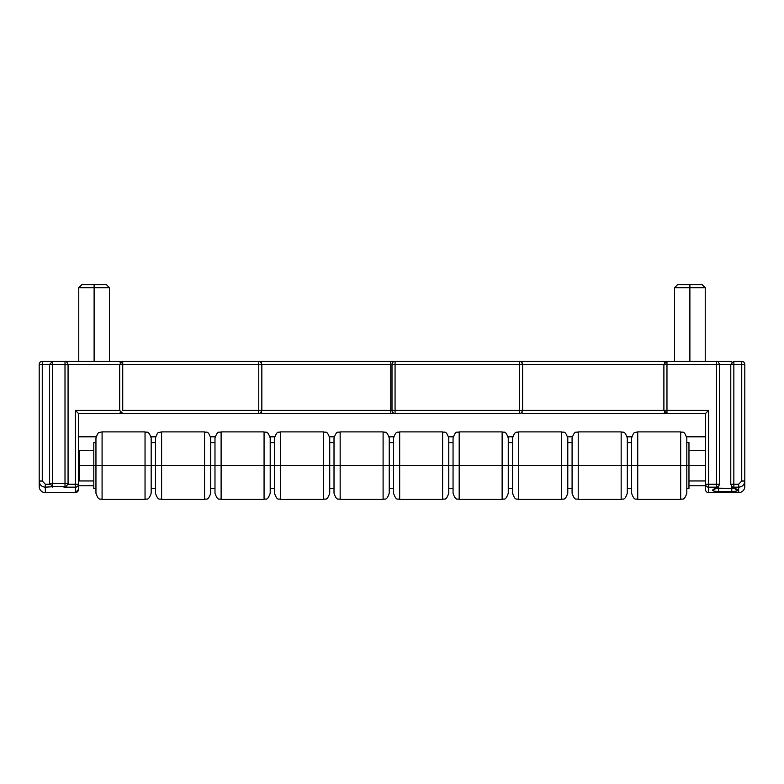 <?xml version="1.0" encoding="UTF-8"?>
<svg xmlns="http://www.w3.org/2000/svg" width="784" height="784" viewBox="0 0 784 784"><rect width="100%" height="100%" fill="white"/><g stroke="black" fill="none" stroke-linecap="round" stroke-linejoin="round"><path stroke-width="1.18" d="M39.2 481.033C39.582 484.786 41.63 486.835 45.335 487.178L45.335 484.247L49.715 484.247L45.335 484.247L42.267 481.033L39.2 481.033L39.2 364.393A3.067 3.067 0 0 1 42.267 361.326A3.067 3.067 0 0 0 39.2 364.393L42.267 364.393L42.267 361.326L52.665 361.326L52.665 364.393L42.267 364.393L42.267 481.033L39.2 481.033L39.2 486.492L39.2 481.033C39.582 484.786 41.63 486.835 45.335 487.178L56.526 486.462L45.335 487.178L45.335 492.626L45.335 484.247L42.267 481.033L42.267 364.393L52.665 364.393L52.665 483.424L65.003 483.424L65.003 364.393L52.665 364.393L52.665 483.424L49.598 483.424L65.003 483.424L65.003 364.393L68.071 364.393L52.665 364.393L52.665 361.326L716.488 361.326L716.488 364.393L733.844 364.393L733.844 484.247L730.776 484.247L738.665 484.247L738.665 492.626L708.599 492.626L708.599 487.178L716.488 487.178L712.783 489.902C711.96 490.862 713.881 491.362 718.556 491.401L731.776 491.401C736.45 491.362 738.371 490.862 737.548 489.902L733.844 487.178L738.665 487.178C742.37 486.835 744.418 484.786 744.8 481.033L744.8 486.492A6.135 6.135 0 0 1 738.665 492.626L708.599 492.626A3.067 3.067 180 0 1 705.531 489.559L705.531 413.472L666.968 413.472L705.531 413.472L708.599 410.404L705.531 413.472L705.531 484.247A3.067 2.93 0 0 0 708.599 487.178L708.599 492.626A3.067 3.067 0 0 1 705.531 489.559L705.531 484.247L716.488 484.247L716.488 364.393L666.968 364.393L666.968 410.404L519.537 410.404L519.537 364.393L666.968 364.393L666.968 361.326L716.488 361.326L716.488 364.393L395.067 364.393L395.067 410.404L392 410.404L392 364.393L392 410.404A3.067 3.067 0 0 0 395.067 413.472L519.537 413.472L395.067 413.472L395.067 410.404L519.537 410.404L519.537 413.472L519.537 410.404L708.599 410.404L708.599 484.247L705.531 484.247A3.067 2.93 180 0 0 708.599 487.178L708.599 484.247L708.599 487.178L716.488 487.178L712.783 489.902C711.96 490.862 713.881 491.362 718.556 491.401L718.556 486.521L718.556 488.363L731.776 488.363L716.498 488.128L718.556 488.363L718.556 491.401L731.776 491.401C736.45 491.362 738.371 490.862 737.548 489.902L733.844 487.178L733.844 484.247L733.844 487.178A3.067 2.773 130.3 0 1 731.864 486.59L735.99 489.539A3.067 2.822 -59.5 0 0 737.548 489.902A3.067 2.822 120.5 0 1 735.99 489.539L735.99 489.539M741.733 481.278L741.733 364.393L744.8 364.393L744.8 486.492A6.135 6.135 0 0 1 738.665 492.626L738.665 487.178C742.37 486.835 744.418 484.786 744.8 481.033L741.733 481.033L741.733 364.393L733.844 364.393L733.844 361.326L741.733 361.326L741.733 364.393L744.8 364.393A3.067 3.067 0 0 0 741.733 361.326A3.067 3.067 0 0 1 744.8 364.393L744.8 481.033L741.733 481.033L738.665 484.247L738.665 487.178L733.844 487.178A3.067 2.773 130.3 0 1 731.864 486.59L730.776 484.247L730.776 364.393L716.488 364.393L716.488 487.178L716.488 484.247L719.555 484.247L708.599 484.247L708.599 410.404L666.968 410.404L666.968 413.472L666.968 361.326L663.891 364.393L663.891 410.404L666.968 413.472L664.401 413.472L664.401 412.1L664.401 413.472L522.095 413.472L664.401 413.472M726.16 361.326L705.228 361.326L705.228 287.699L689.891 287.699L705.228 287.699L702.16 284.621L689.891 284.621C674.122 284.621 674.122 284.621 689.891 284.621L689.891 361.326L689.891 284.621L677.611 284.621L674.544 287.699L689.891 287.699L674.544 287.699L674.544 361.326L109.456 361.326L109.456 287.699L94.109 287.699L109.456 287.699L106.389 284.621L94.109 284.621C78.351 284.621 78.351 284.621 94.109 284.621L94.109 361.326L94.109 284.621L81.84 284.621L78.772 287.699L94.109 287.699L78.772 287.699L78.772 361.326L57.859 361.326M718.556 361.326L731.776 361.326L731.776 362.12L731.776 361.326L718.556 361.326L718.556 362.12L718.556 361.326M122.735 410.404L258.769 410.404L258.769 364.393L122.735 364.393L122.735 410.404L258.769 410.404L258.769 364.393L390.775 364.393L390.775 410.404L258.769 410.404L258.769 413.472L122.735 413.472L258.769 413.472L258.769 410.404L395.067 410.404L395.067 413.472L390.775 413.472L395.067 413.472A3.067 3.067 0 0 1 392 410.404L390.775 410.404L390.775 413.472L390.775 364.393L122.735 364.393L122.735 410.404M731.776 486.521L731.776 488.363L733.834 488.128L731.776 488.363L731.776 491.401L731.776 486.521M78.469 436.815L96.079 436.815L78.469 436.815M151.057 436.815L155.595 436.815L151.057 436.815M210.573 436.815L215.11 436.815L210.573 436.815M270.088 436.815L274.625 436.815L270.088 436.815M329.603 436.815L334.141 436.815L329.603 436.815M389.119 436.815L393.656 436.815L389.119 436.815M448.634 436.815L453.172 436.815L448.634 436.815M508.15 436.815L512.687 436.815L508.15 436.815M567.665 436.815L572.202 436.815L567.665 436.815M627.18 436.815L631.718 436.815L627.18 436.815M686.696 436.815L705.531 436.815L686.696 436.815M120.168 413.472L120.168 412.1L120.168 413.472L78.469 413.472L122.735 413.472L119.668 410.404L75.401 410.404L119.668 410.404L119.668 364.393L122.735 364.393L122.735 361.326L258.769 361.326L258.769 364.393L258.769 361.326L261.327 361.326L261.327 362.698L261.327 361.326L390.775 361.326L390.775 364.393L390.775 361.326L395.067 361.326A3.067 3.067 0 0 0 392 364.393L395.067 364.393L395.067 361.326L519.537 361.326L519.537 364.393L519.537 361.326L522.095 361.326L522.095 362.698L522.095 361.326L664.401 361.326L664.401 362.698L664.401 361.326M261.327 413.472L390.775 413.472L261.327 413.472L261.327 412.1L261.327 413.472M78.469 489.51L78.469 484.247A3.067 2.93 180 0 1 75.401 487.178L75.401 484.247L78.469 484.247L67.953 484.247L75.401 484.247L75.401 487.178L64.886 487.178L61.142 486.462L64.886 487.178L75.401 487.178A3.067 2.93 0 0 0 78.469 484.247L78.469 413.472L75.401 410.404L78.469 413.472L78.469 489.51A3.067 3.067 180 0 1 75.401 492.577L45.335 492.626A6.135 6.135 180 0 1 39.2 486.492A6.135 6.135 0 0 0 45.335 492.626L75.401 492.577L75.401 487.178L75.401 492.577A3.067 3.067 0 0 0 78.469 489.51L75.401 492.577L66.228 492.626M52.665 486.492L65.003 486.492L52.665 486.492L52.665 483.424L52.665 486.492L49.598 483.424L49.598 364.393L52.665 361.326L65.003 361.326L65.003 364.393L65.003 361.326L120.168 361.326L120.168 362.698L120.168 361.326M65.003 486.492C65.866 486.972 66.895 485.953 68.071 483.424L65.003 483.424L65.003 486.492L65.003 483.424L68.071 483.424L68.071 364.393L119.668 364.393L68.071 364.393C66.895 361.855 65.866 360.836 65.003 361.326M522.095 413.472L522.095 412.1L522.095 413.472M39.2 364.393L42.267 364.393L42.267 361.326L52.665 361.326M733.844 361.326L741.733 361.326L741.733 364.393L730.776 364.393L733.844 361.326L733.844 484.247L738.665 484.247L741.733 481.033M122.735 364.393L119.668 364.393L122.735 361.326L122.735 364.393M395.067 364.393L392 364.393A3.067 3.067 0 0 1 395.067 361.326L395.067 410.404L519.537 410.404L519.537 364.393L395.067 364.393M716.488 361.326C717.36 360.836 718.379 361.855 719.555 364.393L719.555 484.247L718.477 486.59L714.342 489.539A3.067 2.822 -120.5 0 1 712.783 489.902A3.067 2.822 59.5 0 0 714.371 489.53M718.458 486.599L716.488 487.178L718.467 486.599M52.783 486.492L52.783 487.178L52.783 486.492M64.886 487.178L64.886 486.492L64.886 487.178M75.401 484.247L75.401 410.404L75.401 484.247M724.102 361.326L724.779 361.326M723.328 361.326L705.228 361.326M674.544 361.326L109.456 361.326M78.772 361.326L60.672 361.326M59.231 361.326L59.898 361.326M717.801 487.824A3.067 3.048 0 0 1 717.046 487.726M93.806 480.964L79.086 480.964L79.086 465.627L93.806 465.627L79.086 465.627L79.086 450.29L93.806 450.29M688.969 448.752L688.969 465.627L705.531 465.627L686.813 465.627L688.969 465.627L688.969 488.638L686.813 488.638M78.469 452.103L79.086 452.133L79.086 465.627L78.469 465.627L79.086 465.627M93.806 448.752L93.806 465.627L95.952 465.627L95.952 438.021C97.402 433.856 98.568 432.013 99.431 432.484L102.087 431.886L145.04 431.886C146.853 433.062 148.254 429.632 151.175 438.021L151.175 465.627L145.04 465.627L145.04 431.886L145.04 465.627L102.087 465.627L102.087 431.886L102.087 465.627L145.04 465.627L145.04 499.379L145.04 465.627L155.467 465.627L151.175 465.627L151.175 493.234C148.254 501.623 146.853 498.193 145.04 499.379C146.853 498.193 148.254 501.623 151.175 493.234C148.254 501.623 146.853 498.193 145.04 499.379L102.087 499.379L102.087 465.627L102.087 499.379C100.274 498.193 98.872 501.623 95.952 493.234L95.952 465.627L93.806 465.627L93.806 442.617L95.952 442.617M95.952 488.638L93.806 488.638L93.806 465.627M95.952 465.627L102.087 465.627L95.952 465.627M204.555 431.886L204.555 465.627L161.602 465.627L161.602 431.886L161.602 465.627L204.555 465.627L204.555 499.379L204.555 465.627L214.983 465.627L210.69 465.627L210.69 493.234C207.77 501.623 206.368 498.193 204.555 499.379L161.602 499.379L161.602 465.627L161.602 499.379C159.789 498.193 158.388 501.623 155.467 493.234L155.467 465.627L161.602 465.627L155.467 465.627L155.467 438.021C156.918 433.856 158.084 432.013 158.946 432.484L161.602 431.886L204.555 431.886C206.368 433.062 207.77 429.632 210.69 438.021L210.69 465.627L204.555 465.627L204.555 431.886M264.071 431.886L264.071 465.627L221.117 465.627L221.117 431.886L221.117 465.627L264.071 465.627L264.071 499.379L264.071 465.627L274.498 465.627L270.206 465.627L270.206 493.234C267.285 501.623 265.884 498.193 264.071 499.379C265.884 498.193 267.285 501.623 270.206 493.234C267.285 501.623 265.884 498.193 264.071 499.379L221.117 499.379L221.117 465.627L221.117 499.379C219.304 498.193 217.903 501.623 214.983 493.234L214.983 465.627L221.117 465.627L214.983 465.627L214.983 438.021C217.903 429.632 219.304 433.062 221.117 431.886C219.304 433.062 217.903 429.632 214.983 438.021C217.903 429.632 219.304 433.062 221.117 431.886L264.071 431.886C265.884 433.062 267.285 429.632 270.206 438.021L270.206 465.627L264.071 465.627L264.071 431.886M323.586 431.886L323.586 465.627L280.643 465.627L280.643 431.886L280.643 465.627L323.586 465.627L323.586 499.379L323.586 465.627L334.013 465.627L329.721 465.627L329.721 493.234C326.801 501.623 325.399 498.193 323.586 499.379L280.643 499.379L280.643 465.627L280.643 499.379C278.82 498.193 277.418 501.623 274.498 493.234L274.498 465.627L280.643 465.627L274.498 465.627L274.498 438.021C277.418 429.632 278.82 433.062 280.643 431.886C278.82 433.062 277.418 429.632 274.498 438.021C277.418 429.632 278.82 433.062 280.643 431.886L323.586 431.886C325.399 433.062 326.801 429.632 329.721 438.021L329.721 465.627L323.586 465.627L323.586 431.886M383.102 431.886L383.102 465.627L340.158 465.627L340.158 431.886L340.158 465.627L383.102 465.627L383.102 499.379L383.102 465.627L393.539 465.627L389.236 465.627L389.236 493.234C386.316 501.623 384.915 498.193 383.102 499.379L340.158 499.379L340.158 465.627L340.158 499.379C338.335 498.193 336.934 501.623 334.013 493.234L334.013 465.627L340.158 465.627L334.013 465.627L334.013 438.021C336.934 429.632 338.335 433.062 340.158 431.886C338.335 433.062 336.934 429.632 334.013 438.021C336.934 429.632 338.335 433.062 340.158 431.886L383.102 431.886C384.915 433.062 386.316 429.632 389.236 438.021L389.236 465.627L383.102 465.627L383.102 431.886C384.915 433.062 386.316 429.632 389.236 438.021M442.617 431.886L442.617 465.627L399.673 465.627L399.673 431.886L399.673 465.627L442.617 465.627L442.617 499.379L442.617 465.627L453.054 465.627L448.752 465.627L448.752 493.234C445.841 501.623 444.44 498.193 442.617 499.379L399.673 499.379L399.673 465.627L399.673 499.379C397.851 498.193 396.449 501.623 393.539 493.234L393.539 465.627L399.673 465.627L393.539 465.627L393.539 438.021C396.449 429.632 397.851 433.062 399.673 431.886C397.851 433.062 396.449 429.632 393.539 438.021C396.449 429.632 397.851 433.062 399.673 431.886L442.617 431.886C444.44 433.062 445.841 429.632 448.752 438.021L448.752 465.627L442.617 465.627L442.617 431.886M502.132 431.886L502.132 465.627L459.189 465.627L459.189 431.886L459.189 465.627L502.132 465.627L502.132 499.379L502.132 465.627L512.569 465.627L508.267 465.627L508.267 493.234C505.357 501.623 503.955 498.193 502.132 499.379L459.189 499.379L459.189 465.627L459.189 499.379C457.366 498.193 455.965 501.623 453.054 493.234L453.054 465.627L459.189 465.627L453.054 465.627L453.054 438.021C455.965 429.632 457.366 433.062 459.189 431.886C457.366 433.062 455.965 429.632 453.054 438.021C455.965 429.632 457.366 433.062 459.189 431.886L502.132 431.886C503.955 433.062 505.357 429.632 508.267 438.021L508.267 465.627L502.132 465.627L502.132 431.886M561.648 431.886L561.648 465.627L518.704 465.627L518.704 431.886L518.704 465.627L561.648 465.627L561.648 499.379L561.648 465.627L572.085 465.627L567.783 465.627L567.783 493.234C564.872 501.623 563.471 498.193 561.648 499.379C563.471 498.193 564.872 501.623 567.783 493.234C564.872 501.623 563.471 498.193 561.648 499.379L518.704 499.379L518.704 465.627L518.704 499.379C516.881 498.193 515.48 501.623 512.569 493.234L512.569 465.627L518.704 465.627L512.569 465.627L512.569 438.021C515.48 429.632 516.881 433.062 518.704 431.886C516.881 433.062 515.48 429.632 512.569 438.021C515.48 429.632 516.881 433.062 518.704 431.886L561.648 431.886C563.471 433.062 564.872 429.632 567.783 438.021L567.783 465.627L561.648 465.627L561.648 431.886M621.163 431.886L621.163 465.627L578.22 465.627L578.22 431.886L578.22 465.627L621.163 465.627L621.163 499.379L621.163 465.627L631.6 465.627L627.298 465.627L627.298 493.234C624.387 501.623 622.986 498.193 621.163 499.379C622.986 498.193 624.387 501.623 627.298 493.234C624.387 501.623 622.986 498.193 621.163 499.379L578.22 499.379L578.22 465.627L578.22 499.379C576.397 498.193 574.995 501.623 572.085 493.234L572.085 465.627L578.22 465.627L572.085 465.627L572.085 438.021C574.995 429.632 576.397 433.062 578.22 431.886C576.397 433.062 574.995 429.632 572.085 438.021C574.995 429.632 576.397 433.062 578.22 431.886L621.163 431.886C622.986 433.062 624.387 429.632 627.298 438.021L627.298 465.627L621.163 465.627L621.163 431.886M680.679 431.886L680.679 465.627L637.735 465.627L637.735 431.886L637.735 465.627L680.679 465.627L680.679 499.379L680.679 465.627L686.813 465.627L686.813 493.234C683.903 501.623 682.501 498.193 680.679 499.379C682.501 498.193 683.903 501.623 686.813 493.234C683.903 501.623 682.501 498.193 680.679 499.379L637.735 499.379L637.735 465.627L637.735 499.379C635.912 498.193 634.511 501.623 631.6 493.234L631.6 465.627L637.735 465.627L631.6 465.627L631.6 438.021C633.051 433.856 634.207 432.013 635.079 432.484L637.735 431.886L680.679 431.886C682.501 433.062 683.903 429.632 686.813 438.021L686.813 465.627L680.679 465.627L680.679 431.886M686.813 442.617L688.969 442.617L688.969 465.627M258.769 413.472C259.641 413.962 260.66 412.943 261.836 410.404L261.836 364.393C260.66 361.855 259.641 360.836 258.769 361.326M519.537 413.472C520.409 413.962 521.429 412.943 522.605 410.404L522.605 364.393C521.429 361.855 520.409 360.836 519.537 361.326M78.469 485.776L93.806 485.776M688.969 485.776L705.531 485.776M78.469 479.151L79.086 479.122M705.531 480.964L688.969 480.964M688.969 450.29L705.531 450.29M155.467 442.617L151.175 442.617M155.467 488.638L151.175 488.638M214.983 442.617L210.69 442.617M214.983 488.638L210.69 488.638M204.555 499.379C206.368 498.193 207.77 501.623 210.69 493.234M274.498 442.617L270.206 442.617M274.498 488.638L270.206 488.638M334.013 442.617L329.721 442.617M334.013 488.638L329.721 488.638M393.539 442.617L389.236 442.617M393.539 488.638L389.236 488.638M383.102 499.379C384.915 498.193 386.316 501.623 389.236 493.234M453.054 442.617L448.752 442.617M453.054 488.638L448.752 488.638M512.569 442.617L508.267 442.617M512.569 488.638L508.267 488.638M502.132 499.379C503.955 498.193 505.357 501.623 508.267 493.234M572.085 442.617L567.783 442.617M572.085 488.638L567.783 488.638M631.6 442.617L627.298 442.617M631.6 488.638L627.298 488.638"/></g></svg>
